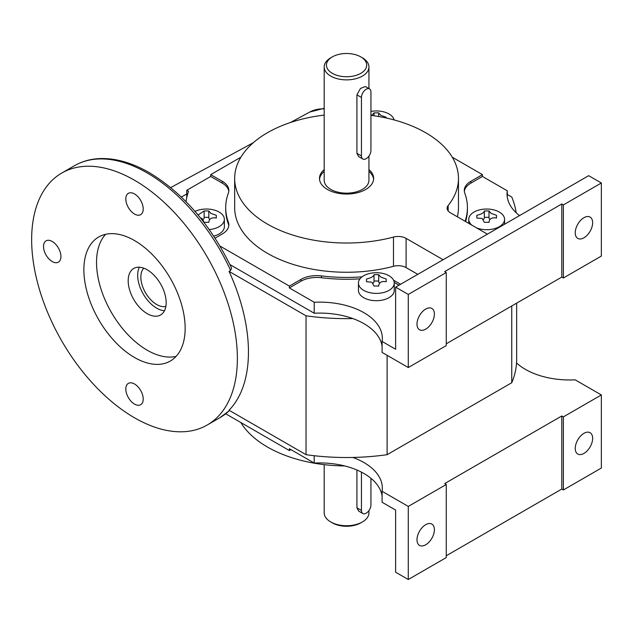 <?xml version="1.0" encoding="UTF-8"?>
<svg xmlns="http://www.w3.org/2000/svg" width="633" height="633" viewBox="0 0 633 633"><rect width="100%" height="100%" fill="white"/><g stroke="black" fill="none" stroke-linecap="round" stroke-linejoin="round"><path stroke-width="0.95" d="M229.043 271.367L306.032 315.812L306.032 454.684L229.043 410.239A145.471 83.991 -120 0 0 248.453 352.011A145.471 83.991 -120 0 0 229.043 271.367L230.626 270.449L231.559 268.02C210.9 225.142 183.515 193.374 149.412 172.714C131.783 162.562 114.969 157.87 98.962 158.622C89.981 159.128 81.807 161.502 74.441 165.727A145.471 83.991 -120 0 1 147.173 172.936A145.471 83.991 -120 0 1 230.626 270.449M31.65 239.63A145.471 83.991 -120 0 0 95.148 386.027A145.471 83.991 -120 0 0 207.244 424.996A145.471 83.991 -120 0 0 237.375 358.405A145.471 83.991 -120 0 0 173.877 212.008A145.471 83.991 -120 0 0 61.781 173.038A145.471 83.991 -120 0 0 31.65 239.63M363.69 290.365A17.906 10.334 180 0 1 358.444 283.054A17.906 10.334 180 0 1 369.498 273.503A17.906 10.334 180 0 1 389.01 275.751A17.906 10.334 180 0 1 394.248 283.054A17.906 10.334 180 0 1 383.202 292.604A17.906 10.334 180 0 1 363.69 290.365M394.248 283.054L394.248 290.365A17.906 10.334 180 0 1 383.202 299.915A17.906 10.334 180 0 1 363.69 297.676A17.906 10.334 180 0 1 358.444 290.365L358.444 283.054M380.781 277.08L386.193 279.018L386.193 281.725C381.517 280.933 379.017 282.381 378.692 286.061A34.902 28.501 180 0 0 374.008 286.061L371.919 282.199L366.499 281.725L366.499 279.018C371.183 277.879 373.684 276.439 374.008 274.69A34.902 28.501 0 0 1 378.692 274.69L380.781 277.08M471.846 225.166A17.906 10.334 180 0 1 468.768 219.366A17.906 10.334 180 0 1 479.814 209.816A17.906 10.334 180 0 1 499.326 212.055A17.906 10.334 180 0 1 504.572 219.366A17.906 10.334 180 0 1 495.053 228.497A17.906 10.334 180 0 1 476.625 227.92M491.097 213.392L496.517 215.323L496.517 218.029C491.833 217.246 489.333 218.686 489.008 222.365A34.902 28.501 180 0 0 484.324 222.365L482.235 218.504L476.823 218.029L476.823 215.323C481.499 214.191 484 212.743 484.324 210.995A34.902 28.501 0 0 1 489.008 210.995L491.097 213.392M195.019 211.414A17.906 10.334 180 0 1 219.129 212.055A17.906 10.334 180 0 1 224.367 219.366A17.906 10.334 180 0 1 209.254 229.573M198.058 214.983L204.127 210.995A34.902 28.501 0 0 1 208.811 210.995L210.9 213.392L216.312 215.323L216.312 218.029C211.636 217.246 209.135 218.686 208.811 222.365A34.902 28.501 180 0 0 204.127 222.365L202.038 218.504L200.439 217.894M370.938 111.432A17.906 10.334 180 0 1 389.01 113.972A17.906 10.334 180 0 1 394.098 119.93M371.658 115.451L374.008 112.911A34.902 28.501 -0 0 1 378.692 112.911L380.781 115.309L386.193 117.247L386.193 117.999L386.193 117.247M368.944 510.57L368.944 512.817A22.377 12.921 180 0 1 362.392 521.948A22.377 12.921 180 0 1 330.743 521.948L332.325 522.866L330.743 521.948A22.377 12.921 180 0 1 324.191 512.817L324.191 464.646M332.325 73.341A20.145 11.631 180 0 1 332.325 56.899A20.145 11.631 180 0 1 360.81 56.899L360.81 56.899A20.145 11.631 180 0 1 360.81 73.341A20.145 11.631 180 0 1 332.325 73.341M362.392 57.809L360.81 56.899L362.392 57.809A22.377 12.921 180 0 1 368.944 66.948A22.377 12.921 180 0 1 355.129 78.888A22.377 12.921 180 0 1 330.743 76.087A22.377 12.921 180 0 1 324.191 66.948A22.377 12.921 180 0 1 330.743 57.809L332.325 56.899M368.944 156.066L368.944 180.239A22.377 12.921 180 0 1 355.129 192.179A22.377 12.921 180 0 1 330.743 189.378A22.377 12.921 180 0 1 324.191 180.239L324.191 66.948M134.512 214.049A12.312 7.105 60 0 1 126.473 203.201A12.312 7.105 60 0 1 128.357 193.334A12.312 7.105 60 0 1 134.512 193.943A12.312 7.105 60 0 1 142.552 204.791A12.312 7.105 60 0 1 140.668 214.658A12.312 7.105 60 0 1 134.512 214.049M134.512 404.091A12.312 7.105 60 0 1 126.473 393.243A12.312 7.105 60 0 1 128.357 383.376A12.312 7.105 60 0 1 134.512 383.986A12.312 7.105 60 0 1 142.552 394.834A12.312 7.105 60 0 1 140.668 404.701A12.312 7.105 60 0 1 134.512 404.091M60.926 256.531A12.312 7.105 60 0 1 58.378 262.165A12.312 7.105 60 0 1 48.891 258.873A12.312 7.105 60 0 1 43.519 246.482A12.312 7.105 60 0 1 46.067 240.849A12.312 7.105 60 0 1 55.554 244.148A12.312 7.105 60 0 1 60.926 256.531M434.396 529.718A12.312 7.105 -60 0 1 429.024 542.101A12.312 7.105 -60 0 1 419.537 545.401A12.312 7.105 -60 0 1 416.989 539.767A12.312 7.105 -60 0 1 422.361 527.376A12.312 7.105 -60 0 1 431.848 524.077A12.312 7.105 -60 0 1 434.396 529.718M592.646 438.353A12.312 7.105 -60 0 1 587.274 450.736A12.312 7.105 -60 0 1 577.787 454.035A12.312 7.105 -60 0 1 575.239 448.401A12.312 7.105 -60 0 1 580.611 436.01A12.312 7.105 -60 0 1 590.098 432.719A12.312 7.105 -60 0 1 592.646 438.353M434.396 314.087A12.312 7.105 -60 0 1 429.024 326.478A12.312 7.105 -60 0 1 419.537 329.777A12.312 7.105 -60 0 1 416.989 324.143A12.312 7.105 -60 0 1 422.361 311.752A12.312 7.105 -60 0 1 431.848 308.453A12.312 7.105 -60 0 1 434.396 314.087M592.646 222.729A12.312 7.105 -60 0 1 587.274 235.112A12.312 7.105 -60 0 1 577.787 238.412A12.312 7.105 -60 0 1 575.239 232.778A12.312 7.105 -60 0 1 580.611 220.387A12.312 7.105 -60 0 1 590.098 217.087A12.312 7.105 -60 0 1 592.646 222.729M417.78 274.35L406.093 267.601A11.188 6.457 0 0 0 393.489 266.303A111.899 64.606 180 0 1 234.669 207.648L234.669 178.411A111.899 64.606 0 0 0 393.489 237.066A11.188 6.457 180 0 1 406.093 238.364L443.1 259.728M324.191 115.111A111.899 64.606 0 0 0 244.979 151.327A111.899 64.606 0 0 0 234.669 178.411M105.6 234.321A71.616 41.351 -120 0 0 96.532 262.473A71.616 41.351 -120 0 0 123.72 329.991A71.616 41.351 -120 0 0 176.085 356.411M185.153 328.25A71.616 41.351 60 0 1 170.317 361.039A71.616 41.351 60 0 1 115.135 341.852A71.616 41.351 60 0 1 83.873 269.777A71.616 41.351 60 0 1 98.708 236.995A71.616 41.351 60 0 1 153.89 256.183A71.616 41.351 60 0 1 185.153 328.25M139.363 267.213A26.855 15.509 -120 0 0 137.678 275.26A26.855 15.509 -120 0 0 164.477 310.724M128.183 280.743A26.855 15.509 -120 0 0 139.909 307.773A26.855 15.509 -120 0 0 160.6 314.965A26.855 15.509 -120 0 0 166.162 302.669A26.855 15.509 -120 0 0 154.436 275.648A26.855 15.509 -120 0 0 133.745 268.447A26.855 15.509 -120 0 0 128.183 280.743M143.786 268.178A22.377 12.921 -120 0 0 140.843 277.088A22.377 12.921 -120 0 0 149.42 298.285A22.377 12.921 -120 0 0 165.854 306.412M368.944 169.612A27.077 15.635 180 0 1 373.644 178.411A27.077 15.635 180 0 1 356.933 192.859A27.077 15.635 180 0 1 327.419 189.473A27.077 15.635 180 0 1 319.491 178.411A27.077 15.635 180 0 1 324.191 169.612M319.53 179.329A27.077 15.635 180 0 1 324.191 171.44M368.944 171.44A27.077 15.635 180 0 1 373.605 179.329M487.41 234.147L450.403 212.783A11.188 6.457 180 0 1 447.127 208.21A11.188 6.457 180 0 1 448.156 205.503A111.899 64.606 0 0 0 458.466 178.411A111.899 64.606 0 0 0 370.938 115.356M458.466 178.411L458.466 207.648A111.899 64.606 180 0 1 457.343 216.787M408.285 294.448L408.285 367.544L382.095 352.415L382.095 341.456L395.625 349.266L395.625 287.137L588.69 175.673L601.35 182.984L563.37 204.91L561.788 203.992L444.683 271.604L446.265 272.522L408.285 294.448L395.625 287.137M240.864 422.551A111.899 64.606 0 0 0 344.708 465.943M306.032 454.684A170.087 98.202 0 0 0 352.842 457.453A62.667 36.176 180 0 1 382.332 488.146A62.667 36.176 180 0 1 382.095 491.295L382.095 502.254L395.625 510.071L395.625 572.2L408.285 579.511L446.265 557.578L446.265 484.49L444.683 483.572L561.788 415.968L561.788 489.056L563.37 489.974L601.35 468.04L601.35 394.952L575.16 379.832A62.667 36.176 180 0 1 516.536 362.938A170.087 98.202 0 0 0 516.655 359.322L516.655 303.144M382.095 491.295L408.285 506.416L446.265 484.49M408.285 506.416L408.285 579.511M446.265 555.75L561.788 489.056M561.788 415.968L563.37 416.878L563.37 489.974M563.37 416.878L601.35 394.952M446.265 343.782L561.788 277.088L563.37 278.006L563.37 204.91M563.37 278.006L601.35 256.072L601.35 182.984M561.788 277.088L561.788 203.992M408.285 367.544L446.265 345.61L446.265 272.522M209.681 219.524A7.161 4.138 180 0 1 208.803 217.538A7.161 4.138 180 0 1 208.811 217.333L204.135 217.333A7.161 4.138 180 0 1 204.135 217.538A7.161 4.138 180 0 1 203.248 219.524M216.312 218.029L216.312 215.323M476.823 218.029L476.823 215.323M489.887 219.524A7.161 4.138 180 0 1 489 217.538A7.161 4.138 180 0 1 489.008 217.333L484.332 217.333A7.161 4.138 180 0 1 484.332 217.538L484.324 210.995M484.332 217.538A7.161 4.138 180 0 1 483.454 219.524M496.517 218.029L496.517 215.323M366.499 281.725L366.499 279.018M379.563 283.22A7.161 4.138 180 0 1 378.684 281.226A7.161 4.138 180 0 1 378.692 281.028L374.016 281.028A7.161 4.138 180 0 1 374.016 281.226L374.008 274.69M374.016 281.226A7.161 4.138 180 0 1 373.13 283.22M386.193 281.725L386.193 279.018M370.938 478.311L370.938 504.96A6.718 3.877 -60 0 1 368.01 511.709A6.718 3.877 -60 0 1 362.836 513.513L358.674 511.108L356.917 507.824L356.917 470.018M362.836 513.513A6.718 3.877 -60 0 1 361.443 510.435L361.443 472.139M362.836 159.01L358.674 156.612L356.917 153.321L356.917 94.847L360.462 88.462L365.391 86.507L369.545 88.905A6.718 3.877 -60 0 1 370.938 91.983L370.938 150.456A6.718 3.877 -60 0 1 368.01 157.213A6.718 3.877 -60 0 1 362.836 159.01A6.718 3.877 -60 0 1 361.443 155.94L361.443 97.466A6.718 3.877 -60 0 1 364.371 90.709A6.718 3.877 -60 0 1 369.545 88.905M362.392 521.948L360.81 522.866A20.145 11.631 180 0 1 332.325 522.866M224.367 219.366L224.367 226.669A17.906 10.334 180 0 1 213.732 236.117M290.951 449.636L289.368 450.554L289.368 448.726L314.205 463.063A62.667 36.176 180 0 1 382.095 495.955M465.097 221.265A120.856 69.772 0 0 0 467.423 207.648A120.856 69.772 0 0 0 464.78 193.144A22.377 12.921 180 0 1 464.29 190.454A22.377 12.921 180 0 1 470.841 181.323L482.433 174.629L482.433 176.457L507.27 190.794A62.667 36.176 0 0 0 507.033 193.943A62.667 36.176 0 0 0 519.511 215.608M482.433 176.457L470.841 183.151A22.377 12.921 0 0 0 464.345 191.372M467.423 207.648L467.423 209.476A120.856 69.772 180 0 1 465.595 221.55M382.095 341.456A62.667 36.176 0 0 0 382.332 338.299A62.667 36.176 0 0 0 314.205 302.265L289.368 287.92L289.368 286.092L300.96 279.398A22.377 12.921 180 0 1 321.437 275.901A120.856 69.772 0 0 0 362.029 276.85M399.019 285.182L394.217 282.405M360.019 278.821A120.856 69.772 180 0 1 321.437 277.729A22.377 12.921 0 0 0 300.96 281.226L289.368 287.92M228.79 225.759A22.377 12.921 0 0 0 228.355 223.987A120.856 69.772 180 0 1 225.712 209.476L225.712 207.648A120.856 69.772 0 0 0 228.355 222.159A22.377 12.921 180 0 1 228.845 224.842A22.377 12.921 180 0 1 222.294 233.981L215.062 238.158M228.79 191.372A22.377 12.921 0 0 0 222.294 183.151L210.702 176.457L210.702 174.629L222.294 181.323A22.377 12.921 180 0 1 228.845 190.454A22.377 12.921 180 0 1 228.355 193.144A120.856 69.772 0 0 0 225.712 207.648M186.007 201.634A161.138 93.027 180 0 1 188.531 191.324L186.735 190.296L210.702 176.457M393.552 280.197L400.602 284.264M186.735 197.67L186.735 190.296M210.702 174.629L240.864 157.213M306.032 315.812A170.087 98.202 0 0 0 352.842 318.573A62.667 36.176 0 0 0 314.205 313.224L229.921 264.562M314.205 313.224L314.205 302.265M289.368 286.092L219.92 246M452.271 157.213L482.433 174.629M507.27 197.092L507.27 190.794M352.842 318.573A62.667 36.176 180 0 1 382.095 346.116M314.205 455.728L314.205 463.063M225.704 413.792L289.368 450.554M352.842 457.453A170.087 98.202 0 0 0 387.103 454.684L511.757 382.728A170.087 98.202 0 0 0 516.536 362.938M186.735 193.943L181.378 197.037A170.087 98.202 0 0 0 181.37 197.061M516.124 212.712A170.087 98.202 0 0 0 511.757 197.037L507.27 194.45M387.103 355.311L387.103 454.684M511.757 305.976L511.757 382.728M207.244 424.996L219.904 417.685A145.471 83.991 -120 0 0 229.463 410.485M393.489 237.066L393.489 266.303M448.156 205.503L448.156 210.924M406.093 238.364L406.093 267.601M356.917 507.824L361.443 510.435M356.917 153.321L361.443 155.94M356.917 94.847L361.443 97.466M228.355 222.159L228.355 223.987M222.294 181.323L222.294 183.151M470.841 181.323L470.841 183.151M321.437 275.901L321.437 277.729M300.96 279.398L300.96 281.226M324.191 108.892A74.322 42.909 -120 0 0 309.759 112.033L324.191 108.314M229.534 410.524L219.904 417.685M468.768 223.386L468.768 219.366M204.135 211.113L204.135 217.538M208.803 211.113L208.803 217.538M374.016 113.038L374.016 115.784M378.684 113.038L378.684 116.527M489 211.113L489 217.538M378.684 274.809L378.684 281.226M368.944 88.565L368.944 66.948M504.572 224.24L504.572 219.366M309.759 112.033L290.46 122.517M253.335 142.686L170.704 187.582M61.781 173.038L74.441 165.727"/></g></svg>
